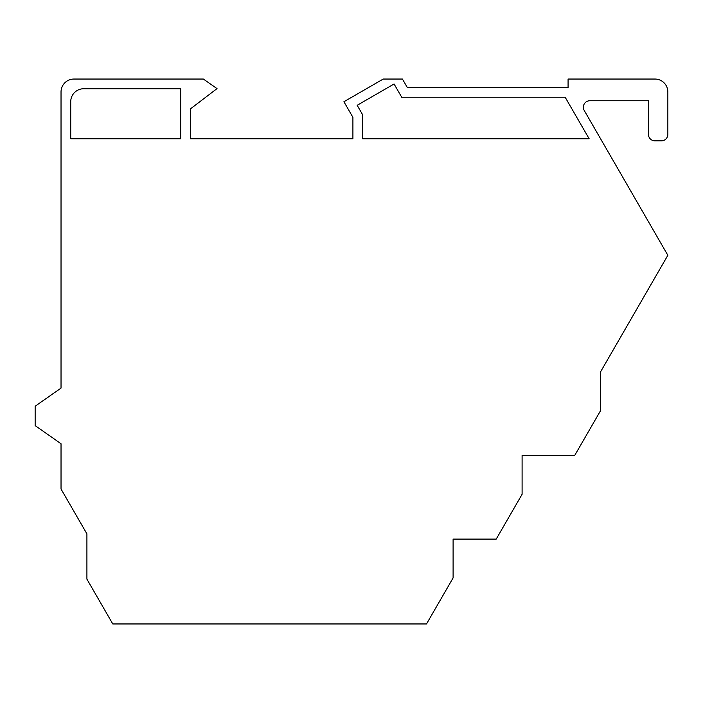<?xml version="1.0" encoding="UTF-8"?>
<svg xmlns="http://www.w3.org/2000/svg" width="703" height="703" viewBox="0 0 703 703"><rect width="100%" height="100%" fill="white"/><g stroke="black" fill="none" stroke-linecap="round" stroke-linejoin="round"><path stroke-width="1.05" d="M589.835 100.749A6.468 6.468 0 0 0 584.228 110.45L667.85 255.294L600.573 371.825L600.573 410.64L574.694 455.465L522.101 455.465L522.101 494.279L496.221 539.096L453.101 539.096L453.101 577.91L426.519 623.956L112.779 623.956L86.908 579.131L86.908 533.849L61.029 489.024L61.029 443.742L35.15 425.623L35.15 406.22L61.029 388.1L61.029 91.988A12.935 12.935 0 0 1 73.964 79.044L203.352 79.044L217.025 88.613L190.416 108.903L190.416 138.755L352.906 138.755L352.906 117.313L343.916 101.742L383.232 79.044L402.424 79.044L407.327 87.532L568.077 87.532L568.077 79.044L654.915 79.044A12.935 12.935 0 0 1 667.85 91.988L667.85 134.378A6.468 6.468 0 0 1 661.382 140.846L654.915 140.846A6.468 6.468 0 0 1 648.438 134.378L648.438 100.749L589.835 100.749M180.706 138.755L70.731 138.755L70.731 101.689A12.935 12.935 0 0 1 83.666 88.745L180.706 88.745L180.706 138.755M362.616 138.755L362.616 114.721L357.177 105.292L394.075 83.991L401.721 97.242L565.168 97.242L589.14 138.755L362.616 138.755"/></g></svg>
